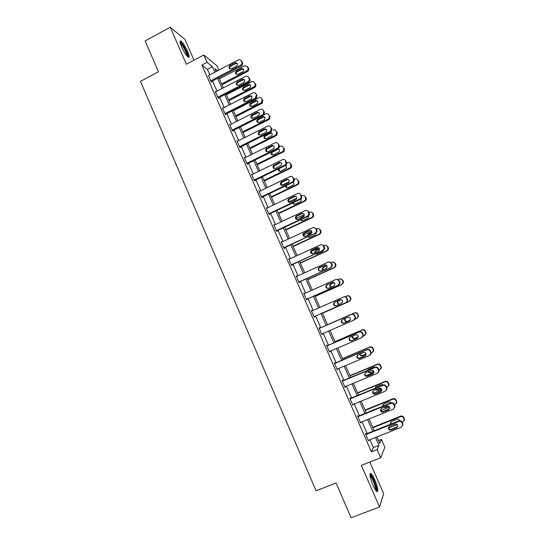 <?xml version="1.0" encoding="UTF-8"?>
<svg xmlns="http://www.w3.org/2000/svg" width="545" height="545" viewBox="0 0 545 545"><rect width="100%" height="100%" fill="white"/><g stroke="black" fill="none" stroke-linecap="round" stroke-linejoin="round"><path stroke-width="0.82" d="M374.878 479.941C373.386 476.582 372.092 474.436 371.002 473.51C369.156 473.196 369.803 477.059 372.944 485.084C374.449 488.456 375.737 490.609 376.827 491.536C378.666 491.767 378.019 487.904 374.878 479.941M187.589 51.516C185.164 46.277 182.936 42.796 180.899 41.066C179.523 40.453 179.741 42.346 181.56 46.754C184.012 52.027 186.24 55.515 188.257 57.218C189.64 57.811 189.415 55.91 187.589 51.516M378.523 440.619L381.439 439.461L384.845 447.2L380.744 457.759L377.147 449.564L378.945 445.333L375.505 437.512M194 60.209L184.878 39.356L170.244 27.25L145.133 40.923L158.466 71.783L140.467 81.375L316.059 490.786L336.074 482.993L351.089 517.75L379.518 507L383.687 493.763L369.81 462.044M209.811 74.835L207.413 69.372L201.916 65.073L207.08 62.348L203.844 54.977L216.89 65.768L218.804 70.121M201.916 65.073L371.431 451.819L373.359 447.54L369.932 439.726M367.214 433.534L362.057 421.796M359.387 415.699L354.23 403.947M351.6 397.952L346.436 386.18M343.841 380.281L338.677 368.502M336.129 362.697L330.951 350.898M328.444 345.189L323.267 333.383M320.801 327.77L315.623 315.977M313.171 310.377L308.041 298.687M305.561 293.047L300.486 281.479M297.992 275.797L292.972 264.352M290.458 258.623L285.491 247.301M282.957 241.53L278.039 230.324M275.491 224.52L270.627 213.429M268.058 207.584L263.249 196.609M260.667 190.723L255.898 179.864M253.302 173.944L248.588 163.2M245.972 157.239L241.306 146.605M238.669 140.61L234.057 130.091M231.407 124.056L226.843 113.646M224.179 107.576L219.655 97.276M216.978 91.165L212.509 80.98M208.578 75.483L210.826 81.368L211.719 82.036L211.494 81.512M215.759 91.798L215.241 91.424L218 97.725L218.865 98.332L218.64 97.807M222.973 108.189L222.428 107.821L225.201 114.15L226.046 114.695L225.814 114.171M230.228 124.648L229.656 124.294L232.442 130.65L233.26 131.141L233.028 130.609M237.518 141.182L236.911 140.842L239.711 147.225L240.502 147.654L240.27 147.123M244.855 157.791L244.201 157.464L247.014 163.875L247.784 164.243L247.546 163.711M252.226 174.468L251.524 174.162L254.345 180.606L255.094 180.913L254.856 180.375M259.618 191.227L258.882 190.934L261.716 197.406L262.438 197.651L262.2 197.113M267.009 208.088L266.267 207.781L269.121 214.287L269.809 214.471L269.577 213.926M274.442 225.017L273.692 224.71L276.553 231.244L277.221 231.366L276.983 230.821M281.901 242.028L281.152 241.714L284.027 248.275L284.667 248.336L284.429 247.791M289.395 259.113L288.639 258.8L291.534 265.395L292.147 265.388L291.909 264.836M296.923 276.281L296.167 275.961L299.069 282.583L299.661 282.514L299.416 281.963M304.491 293.523L303.728 293.203L306.644 299.859L307.21 299.723L306.964 299.164M312.087 310.854L311.869 310.35L311.324 310.527L314.254 317.21L314.792 317.006L314.547 316.454M319.717 328.24L319.472 327.681L318.954 327.927L321.904 334.644L322.408 334.371L322.177 333.853M327.361 345.659L327.109 345.101L326.625 345.407L329.582 352.152L329.861 351.368M335.032 363.161L334.787 362.595L334.33 362.97L337.3 369.748L337.58 368.965M342.744 380.744L342.498 380.178L342.069 380.621L345.053 387.427L345.332 386.637M350.496 398.402L350.244 397.836L349.842 398.347L352.84 405.187L353.126 404.397M358.276 416.148L358.031 415.583L357.656 416.162L360.667 423.036L360.954 422.246M366.097 433.977L365.845 433.404L365.504 434.058L368.529 440.959L368.815 440.169M380.744 457.759L361.355 465.355L379.518 507M371.431 451.819L377.147 449.564M170.244 27.25L186.383 64.249L203.844 54.977M376.908 436.947L379.756 443.426L381.439 439.461M217.523 70.789L214.907 68.677L216.154 71.511M218.865 77.663L223.348 87.868M226.039 93.985L230.576 104.293M233.253 110.376L237.838 120.799M240.495 126.842L245.127 137.374M247.771 143.383L252.458 154.031M255.08 159.998L259.815 170.762M262.424 176.689L267.207 187.569M269.802 193.461L274.632 204.45M277.207 210.302L282.092 221.413M284.654 227.224L289.593 238.451M292.134 244.221L297.12 255.564M299.641 261.3L304.682 272.766M307.189 278.454L312.285 290.042M314.772 295.69L319.922 307.394M322.388 313.007L327.579 324.813M330.059 330.44L335.257 342.267M337.771 347.983L342.969 359.795M345.53 365.613L350.721 377.413M353.317 383.319L358.501 395.105M361.144 401.113L366.322 412.885M369.006 418.989L374.177 430.748M214.88 72.178L212.475 66.708L207.08 62.348M372.78 431.306L367.609 419.555M364.925 413.451L359.755 401.685M357.111 395.677L351.934 383.898M349.338 377.985L344.147 366.192M341.592 360.381L336.401 348.568M333.887 342.853L328.69 331.033M326.217 325.413L321.025 313.6M318.559 307.993L313.416 296.296M310.929 290.642L305.84 279.067M303.34 273.372L298.299 261.913M295.778 256.184L290.792 244.841M288.257 239.071L283.325 227.851M280.764 222.033L275.886 210.935M273.311 205.077L268.481 194.095M265.892 188.202L261.109 177.329M258.507 171.403L253.772 160.646M251.15 154.678L246.469 144.03M243.833 138.028L239.201 127.496M236.544 121.453L231.966 111.037M229.288 104.953L224.758 94.646M222.067 88.528L217.584 78.33M207.413 69.372L212.475 66.708M373.359 447.54L378.945 445.333M259.1 191.445L259.604 191.206M266.464 208.231L266.968 207.992M273.863 225.099L274.367 224.853M281.288 242.034L281.799 241.796M288.755 259.052L289.266 258.821M296.248 276.151L296.766 275.913M303.783 293.326L304.301 293.094M311.352 310.575L311.869 310.35M321.884 334.603L322.408 334.371M329.534 352.043L330.059 351.818M337.219 369.571L337.75 369.346M344.944 387.182L345.476 386.957M352.704 404.867L353.235 404.649M360.497 422.641L361.028 422.43M368.325 440.496L368.863 440.285M208.306 75.626L238.533 59.8C239.766 59.439 240.686 59.814 241.299 60.924L241.762 61.98C242.205 63.322 241.816 64.385 240.611 65.175L210.602 80.851M211.215 81.655L241.401 65.904L240.611 65.175M234.95 62.825L235.133 62.736C237.64 62.941 238.076 64.092 236.441 66.183L231.318 68.854C228.784 68.704 228.328 67.566 229.963 65.434L234.95 62.825L235.76 63.561L237.286 63.486M229.976 68.881C229.486 67.771 229.758 66.858 230.794 66.156L235.76 63.561M241.149 60.652L242.552 62.716C242.988 64.058 242.607 65.114 241.401 65.904M221.999 84.795L247.525 71.538C248.697 70.782 249.065 69.746 248.643 68.445L247.294 66.442M219.383 78.841L244.76 65.625L247.444 66.728L247.9 67.75C248.329 69.052 247.955 70.087 246.776 70.85L221.617 83.93M243.533 69.195L242.212 69.174L237.198 71.77C236.183 72.458 235.924 73.35 236.407 74.433M241.265 68.561L236.414 71.088C234.827 73.159 235.263 74.263 237.736 74.413L242.716 71.831C244.31 69.794 243.888 68.677 241.449 68.479L242.034 69.256M180.082 42.435L180.129 42.421C181.744 41.849 188.747 54.909 187.698 56.517L187.596 56.66M188.338 57.266C188.856 54.875 182.609 42.885 180.129 41.543L180 41.461M186.983 55.985C187.31 53.928 182.323 44.431 180.354 43.368L180.3 43.334M369.926 474.865L370.069 474.845C371.002 475.138 372.269 477.059 373.87 480.615C376.152 486.215 376.908 489.628 376.145 490.847M375.614 490.119C375.839 488.354 375.055 485.309 373.264 480.99C372.065 478.306 371.029 476.589 370.15 475.84L370.014 475.751M376.922 491.604C377.188 489.396 376.214 485.622 373.993 480.295C372.514 476.964 371.227 474.831 370.137 473.905L369.98 473.796M215.466 91.948L245.57 76.348C246.892 75.816 247.907 76.164 248.602 77.376L249.072 78.432C249.501 79.706 249.16 80.749 248.05 81.559L217.768 97.201M218.341 97.957L248.677 82.302L247.914 81.634M242.225 79.25C244.821 79.216 245.352 80.326 243.813 82.574L238.71 85.218C236.101 85.218 235.59 84.1 237.177 81.866L242.225 79.25L243.009 79.924L244.535 79.856M237.245 85.306C236.7 84.196 236.946 83.269 237.981 82.533L243.009 79.924M248.602 77.376L249.835 79.114C250.264 80.388 249.923 81.423 248.813 82.227L248.677 82.302M222.66 108.353L252.894 92.861C254.222 92.337 255.237 92.684 255.939 93.904L256.409 94.966L255.251 98.168L224.969 113.619M225.494 114.334L255.987 98.774L255.251 98.168M249.535 95.75C252.008 95.627 252.608 96.697 251.347 98.952L246.006 101.717C243.513 101.806 242.927 100.73 244.255 98.482L249.535 95.75L250.298 96.37L251.81 96.302M244.555 101.806L245.032 99.088L250.298 96.37M255.939 93.904L257.145 95.586L255.987 98.774M228.975 100.648L254.733 87.411C255.816 86.635 256.15 85.626 255.728 84.393L254.556 82.717C253.875 81.539 252.894 81.205 251.599 81.716L226.373 94.735M254.556 82.717L255.012 83.746C255.428 84.986 255.101 85.994 254.018 86.778L228.614 99.837M250.584 85.109L249.092 85.17L244.194 87.691C243.179 88.413 242.947 89.319 243.486 90.402M248.35 84.529L243.438 87.064C241.891 89.237 242.389 90.32 244.93 90.32L249.896 87.765C251.388 85.579 250.87 84.502 248.35 84.529L249.092 85.17M235.978 116.576L262.118 103.243L262.847 100.403L261.695 98.788C261.014 97.596 260.026 97.255 258.732 97.766L233.389 110.689M261.695 98.788L262.152 99.817L261.416 102.671L235.644 115.819M257.662 101.091L256.177 101.152L251.061 103.782L250.605 106.439M255.462 100.566L250.325 103.209C249.031 105.396 249.603 106.445 252.028 106.357L257.226 103.679C258.453 101.493 257.867 100.457 255.462 100.566L256.177 101.152M229.888 124.825L260.251 109.443C261.586 108.925 262.608 109.279 263.31 110.506L263.787 111.575L263.262 114.307L262.615 114.777L232.211 130.119M232.674 130.786L263.33 115.329L262.615 114.777M256.879 112.325C259.229 112.134 259.897 113.149 258.882 115.383L253.336 118.285C250.959 118.456 250.305 117.42 251.395 115.186L256.879 112.325L257.615 112.883L259.107 112.815M251.906 118.381L252.144 115.731L257.615 112.883M263.31 110.506L264.495 112.134L263.978 114.859L263.33 115.329M237.143 141.373L267.643 126.106C268.985 125.595 270.013 125.95 270.715 127.189L271.192 128.259L270.858 130.773L270.02 131.461L239.473 146.694M239.882 147.32L270.708 131.951L270.02 131.461M264.257 128.981C266.491 128.729 267.214 129.696 266.423 131.883L260.694 134.935C258.432 135.16 257.724 134.172 258.589 131.979L264.257 128.981L264.965 129.478L266.43 129.397M259.304 135.037L259.318 132.462L264.965 129.478M270.715 127.189L271.88 128.763L271.546 131.263L270.708 131.951M244.433 157.995L275.068 142.845C276.417 142.334 277.446 142.701 278.154 143.941L278.631 145.018L278.454 147.327L277.453 148.226L246.776 163.343M247.11 163.922L278.12 148.656L277.453 148.226M271.669 145.706C273.794 145.413 274.557 146.333 273.965 148.458L268.092 151.66C265.926 151.926 265.177 150.985 265.851 148.839L271.669 145.706L273.774 146.053M266.743 151.776L266.553 149.269L272.35 146.142M278.154 143.941L279.292 145.461L279.108 147.756L278.12 148.656M243.016 132.571L268.862 119.587L269.489 119.13L270 116.487L268.862 114.92C268.181 113.728 267.193 113.38 265.892 113.885L263.215 115.233M268.862 114.92L269.325 115.956L268.821 118.606L268.188 119.069L242.709 131.87M264.768 117.141L263.303 117.202L257.983 119.961L257.758 122.55M262.608 116.678L257.267 119.45C256.218 121.617 256.845 122.625 259.161 122.462L264.557 119.648C265.544 117.482 264.89 116.494 262.608 116.678L263.303 117.202M250.08 148.635L276.043 135.739L276.853 135.078L277.18 132.639L276.07 131.127C275.382 129.928 274.387 129.574 273.079 130.078M276.07 131.127L276.533 132.169L276.206 134.608L275.389 135.283L249.801 147.995M271.887 133.259L270.456 133.327L264.959 136.223L264.952 138.737M269.789 132.857L264.271 135.766C263.433 137.899 264.114 138.859 266.321 138.641L271.894 135.685C272.657 133.559 271.955 132.619 269.789 132.857L270.456 133.327M257.179 164.767L283.25 151.966L284.218 151.101L284.395 148.867L283.305 147.409C282.617 146.203 281.615 145.842 280.3 146.339L279.476 146.748M283.305 147.409L283.768 148.451L283.591 150.692L282.623 151.565L256.92 164.188M279.033 149.446L277.637 149.528L272.698 151.96L271.996 152.552L272.193 154.998M271.58 151.878L271.335 152.15C270.681 154.235 271.41 155.148 273.515 154.896L279.231 151.789C279.851 150.066 279.285 149.119 277.528 148.948M251.756 174.7L282.528 159.658C283.884 159.154 284.919 159.528 285.628 160.775L286.043 163.963L284.926 165.067L254.113 180.068M254.365 180.613L285.566 165.428L284.926 165.067M279.115 162.512C281.145 162.192 281.942 163.064 281.513 165.128L275.518 168.46C273.447 168.759 272.663 167.867 273.168 165.775L279.115 162.512L281.138 162.785M274.23 168.589L273.849 166.143L279.769 162.887M285.628 160.775L286.745 162.233L286.677 164.338L285.566 165.428M264.305 180.974L290.492 168.269L291.568 167.206L291.636 165.169L290.574 163.759C289.879 162.546 288.877 162.185 287.556 162.676L286.936 162.975M290.574 163.759L290.976 166.859L289.892 167.921L264.08 180.45M286.2 165.7L284.858 165.796L279.898 168.207L279.095 168.95L279.476 171.334M278.291 168.97C278.134 170.823 278.958 171.573 280.743 171.219L286.568 167.983L285.669 165.373M259.113 191.472L290.022 176.553C291.384 176.049 292.42 176.43 293.135 177.684L293.632 180.702L292.433 181.982L261.477 196.868M261.695 197.358L293.04 182.282L292.433 181.982M286.588 179.394C288.543 179.053 289.368 179.884 289.075 181.88L288.128 182.868L282.984 185.341C280.995 185.661 280.185 184.809 280.546 182.779L281.452 181.873L286.588 179.394L288.516 179.584M281.772 185.484L281.193 183.079L282.099 182.173L287.222 179.707M293.135 177.684L294.225 179.087L294.239 181.015L293.04 182.282M271.465 197.249L297.761 184.639L298.933 183.406L298.912 181.54L297.877 180.184C297.182 178.964 296.167 178.597 294.845 179.08L294.32 179.332M297.877 180.184L298.36 183.113L297.189 184.353L271.267 196.786M281.683 185.416L289.088 181.853M286.166 185.593L286.813 187.746M285.43 185.94C285.682 187.453 286.541 188.011 288.005 187.609L293.006 185.211L293.925 184.258L293.421 182.057M266.505 208.326L297.55 193.523C298.919 193.025 299.961 193.414 300.683 194.674L301.242 197.535L299.968 198.973L268.883 213.742M269.067 214.171L300.554 199.218L299.968 198.973M294.102 196.35C295.983 195.996 296.834 196.793 296.65 198.727L295.649 199.838L290.478 202.297C288.564 202.631 287.726 201.82 287.971 199.845L288.939 198.809L294.102 196.35L295.915 196.466M289.368 202.454L288.598 200.083L289.565 199.054L294.709 196.602M300.683 194.674L301.746 196.016L301.821 197.78L300.554 199.218M278.659 213.599L305.071 201.091L306.304 199.695L306.222 197.985L305.207 196.684C304.512 195.457 303.497 195.083 302.168 195.56L301.651 195.805M305.207 196.684L305.752 199.463L304.519 200.86L278.481 213.197M288.796 201.922L296.766 198.128M293.305 202.658L294.198 204.232M295.908 199.688L293.537 200.846M292.774 202.91C293.258 204.082 294.096 204.47 295.295 204.082L300.315 201.698L301.29 200.621L301.065 198.891M273.931 225.255L305.111 210.568C306.488 210.084 307.537 210.472 308.259 211.739L308.865 214.464L307.543 216.052L276.315 230.698M276.478 231.06L308.102 216.229L307.543 216.052M301.651 213.388C303.47 213.027 304.335 213.79 304.246 215.67L303.204 216.896L298.013 219.328C296.16 219.676 295.301 218.892 295.451 216.978L296.466 215.834L301.651 213.388L303.313 213.422M297.025 219.499L296.051 217.155L297.059 216.011L302.23 213.579M307.176 210.595L308.811 211.93L309.294 213.027L309.417 214.655L308.102 216.229M285.88 230.024L312.408 217.605L313.688 216.079L313.566 214.498L313.096 213.436L311.515 212.141M309.001 212.359L309.519 212.121C310.854 211.644 311.876 212.025 312.578 213.259L313.164 215.902L311.883 217.441L285.737 229.683M296.064 218.443L304.253 214.594M303.892 216.351L300.997 217.932M300.69 219.703L301.644 220.786M304.219 215.766L301.113 217.223L300.125 218.341M300.281 219.894L302.618 220.623L307.659 218.259L308.674 217.067L308.64 215.881M281.39 242.266L312.714 227.694C314.09 227.21 315.146 227.612 315.868 228.886L316.516 231.496L315.153 233.199L283.788 247.73M283.918 248.029L315.153 233.199M309.233 230.508C310.997 230.14 311.876 230.869 311.869 232.701L310.793 234.03L305.582 236.441C303.776 236.796 302.911 236.046 302.972 234.18L304.028 232.926L309.233 230.508L310.718 230.46M304.75 236.619L303.545 234.289L304.594 233.042L309.785 230.63M314.554 227.626L316.4 229.016L316.883 230.113L317.04 231.618L315.684 233.315M293.142 246.517L319.779 234.2L321.094 232.552L320.944 231.094L320.474 230.024L318.689 228.682M316.386 228.989L316.904 228.75C318.246 228.28 319.268 228.668 319.976 229.901L320.596 232.436L319.281 234.091L293.019 246.238M303.483 234.977L311.617 231.203M311.89 232.592L308.995 233.934L307.932 235.351M308.266 236.748L309.158 237.409M311.924 232.218L308.463 233.825L307.373 235.617M307.945 236.898L309.976 237.239L315.044 234.895L316.134 233.042M288.884 259.352L320.344 244.903C321.734 244.426 322.79 244.828 323.519 246.108L324.186 248.615L322.803 250.434L291.289 264.843M291.391 265.074L322.803 250.434M316.849 247.703C318.573 247.335 319.465 248.043 319.52 249.821L318.423 251.238L313.184 253.636C311.427 253.99 310.548 253.262 310.541 251.449L311.617 250.101L316.849 247.703L318.123 247.594M312.537 253.8L311.086 251.497L312.162 250.155L317.374 247.764M321.925 244.76L324.016 246.177L324.507 247.28L324.684 248.67L323.301 250.482M300.424 263.085L327.184 250.87L328.526 249.113L328.356 247.757L327.879 246.687L325.849 245.311M323.75 245.713L324.323 245.454C325.672 244.991 326.7 245.379 327.409 246.626L328.056 249.058L326.707 250.823L300.329 262.867M311.079 251.524L318.852 247.961M319.52 249.099L316.352 250.55L315.31 251.851L315.303 252.662M316.052 253.8L316.727 254.093M319.452 248.847L315.841 250.502L314.792 251.804L314.86 252.866M315.8 253.916L317.36 253.929L322.449 251.606L323.485 250.393M296.412 276.513L328.015 262.186C329.405 261.716 330.468 262.125 331.203 263.412L331.885 265.831L330.481 267.745L298.83 282.031M298.905 282.194L330.481 267.745M324.507 264.979C326.189 264.611 327.089 265.299 327.198 267.036L326.08 268.535L320.821 270.906C319.104 271.267 318.212 270.558 318.144 268.787L319.247 267.357L325.522 264.822M320.399 271.042C319.166 270.797 318.587 270.034 318.668 268.767L319.765 267.343L325.004 264.972M329.275 261.988L331.673 263.412L332.164 264.523L332.355 265.824L330.958 267.731M307.748 279.728L334.623 267.615L335.979 265.762L335.795 264.502L335.318 263.426L332.995 262.043M331.047 262.567L331.776 262.234C333.131 261.777 334.16 262.172 334.875 263.426L335.543 265.769L334.174 267.629L307.68 279.571M318.954 268.038L325.883 264.904M326.959 265.783L323.744 267.241L322.674 268.617L322.933 269.952M326.857 265.626L323.26 267.254L322.19 268.637L322.551 270.129M324.016 270.858L330.529 267.922M303.974 293.755L335.72 279.558C337.117 279.095 338.186 279.503 338.922 280.798L339.617 283.134L338.2 285.137L306.406 299.3M306.447 299.396L338.2 285.137M332.198 282.337C333.847 281.969 334.753 282.637 334.909 284.34L333.778 285.907L328.492 288.264C326.809 288.618 325.91 287.93 325.794 286.193L326.911 284.694L332.927 282.167M328.315 288.332C326.959 288.223 326.278 287.488 326.285 286.111L327.402 284.613L332.661 282.262M336.612 279.347L339.365 280.736L339.862 281.847L340.06 283.066L338.643 285.055M315.105 296.446L342.09 284.429L343.466 282.494L343.275 281.315L342.791 280.239L340.128 278.89M338.241 279.551L339.262 279.088C340.625 278.638 341.661 279.04 342.376 280.3L343.05 282.562L341.674 284.51L315.065 296.351M334.235 282.637L331.169 284.006L330.086 285.457L330.808 287.229M334.126 282.548L330.706 284.081L329.623 285.532L330.454 287.385M311.57 311.079L343.459 297.005C344.869 296.548 345.939 296.964 346.675 298.265L347.383 300.533L345.952 302.611L314.015 316.652M314.022 316.679L345.952 302.611M339.923 299.77C341.545 299.409 342.451 300.063 342.655 301.732L341.511 303.361L336.197 305.697C334.548 306.052 333.642 305.377 333.486 303.674L334.616 302.114L339.923 299.77L335.073 301.964L333.949 303.524C334.024 305.03 334.807 305.738 336.299 305.65M343.963 296.848C345.339 296.439 346.382 296.875 347.09 298.135L347.799 300.397L346.368 302.468M322.49 313.239L349.597 301.324L350.987 299.314L350.299 297.127C349.611 295.901 348.602 295.479 347.267 295.867M345.237 296.705L346.784 296.024C348.153 295.574 349.188 295.983 349.91 297.25L350.599 299.443L349.202 301.467L322.477 313.212M341.245 299.689L338.622 300.847L337.525 302.359L339.065 304.43M341.17 299.668L338.193 300.983L337.089 302.502L338.704 304.594M319.2 328.485L351.239 314.533C352.649 314.084 353.725 314.513 354.468 315.821L355.183 318.021L353.739 320.167L321.659 334.078M354.134 319.956L355.565 317.817L354.856 315.623C354.114 314.315 353.044 313.893 351.634 314.342L319.193 328.472M347.683 317.292C349.277 316.931 350.197 317.572 350.428 319.207L349.277 320.896L343.943 323.212C342.321 323.56 341.408 322.906 341.211 321.237L342.355 319.608L347.683 317.292M349.611 320.712L344.372 322.987C342.75 323.335 341.844 322.681 341.647 321.019L342.526 319.534M327.531 324.704L354.339 313.034C355.708 312.592 356.757 313.007 357.479 314.274L358.174 316.413L356.771 318.498L355.054 319.247M327.525 324.691L354.713 312.85C356.083 312.414 357.125 312.823 357.84 314.09L358.535 316.223L357.145 318.294M345.435 318.266L345.005 319.336C345.203 320.944 346.082 321.584 347.656 321.243L350.128 320.167M345.06 318.43L344.597 319.54C344.794 321.155 345.68 321.795 347.254 321.455L350.094 320.222M326.871 345.973L359.053 332.143C360.47 331.701 361.553 332.137 362.296 333.451L363.018 335.597L361.567 337.811L329.337 351.593M362.275 337.341L363.372 335.325L362.657 333.186C361.914 331.871 360.831 331.442 359.421 331.885L326.837 345.884M355.476 334.896C357.057 334.535 357.976 335.168 358.242 336.776L357.084 338.513L351.723 340.809C350.122 341.156 349.209 340.509 348.977 338.867L350.128 337.192L355.476 334.896M357.663 338.132L352.125 340.516C350.524 340.863 349.611 340.216 349.379 338.581L350.006 337.246M335.005 341.688L361.928 330.12C363.304 329.684 364.36 330.107 365.082 331.38L365.777 333.465L364.367 335.611L363.243 336.095M334.971 341.613L362.275 329.875C363.651 329.439 364.694 329.861 365.416 331.128L366.111 333.206L365.048 335.161M352.547 336.149L352.526 336.374C352.751 337.961 353.637 338.588 355.183 338.254L358.229 336.946M352.186 336.306L352.145 336.647C352.37 338.241 353.255 338.867 354.815 338.527L358.215 337.069M334.576 363.535L366.901 349.842C368.325 349.399 369.415 349.842 370.164 351.164L370.886 353.269L369.428 355.531L337.048 369.183M370.389 354.788L371.213 352.928L370.491 350.83C369.742 349.515 368.665 349.072 367.241 349.515L334.507 363.386M363.311 352.574C364.871 352.227 365.797 352.847 366.09 354.434L364.925 356.212L359.543 358.487C357.963 358.828 357.036 358.194 356.777 356.58L357.936 354.856L363.311 352.574M365.702 355.613L359.911 358.126C358.331 358.467 357.418 357.833 357.159 356.226L357.588 355.047M342.512 358.753L369.551 347.281C370.934 346.858 371.99 347.281 372.719 348.562L373.42 350.605L372.003 352.799L371.206 353.14M365.838 355.408L359.046 358.269M342.444 358.603L369.871 346.974C371.254 346.545 372.303 346.974 373.025 348.248L373.727 350.285L372.937 352.084M360.116 353.93C360.579 355.217 361.451 355.687 362.752 355.34L366.029 353.957M366.547 349.808L360.422 352.404M359.734 354.093C360.122 355.497 361.015 356.021 362.405 355.674L366.063 354.134M342.315 381.187L374.79 367.623C376.22 367.187 377.31 367.637 378.067 368.965L378.789 371.022L377.324 373.339L344.801 386.861M378.482 372.31L379.082 370.614L378.366 368.563C377.617 367.235 376.527 366.792 375.103 367.221L342.219 380.962M371.186 370.341C372.726 370 373.652 370.607 373.972 372.181L372.8 373.999L367.398 376.248C365.831 376.588 364.905 375.961 364.619 374.367L365.784 372.596L371.186 370.341M373.734 373.168L367.732 375.818C366.179 376.159 365.252 375.532 364.966 373.945L365.245 372.937M350.047 375.887L377.215 364.53C378.598 364.108 379.661 364.537 380.39 365.824L381.091 367.827L379.054 370.328M373.959 372.453L366.07 375.737M349.958 375.675L377.501 364.155C378.891 363.733 379.947 364.162 380.676 365.45L381.371 367.439L380.792 369.081M367.943 369.701L367.698 370.314M367.95 371.697L370.355 372.501L373.645 371.131M375.205 367.187L373.713 367.173L368.468 369.367L367.453 370.416M367.507 371.881L370.035 372.903L373.768 371.349M350.094 398.92L382.713 385.485C384.15 385.056 385.247 385.513 386.003 386.848L386.732 388.871L385.26 391.228L352.595 404.615M386.555 389.934L386.998 388.387L386.276 386.378C385.519 385.043 384.429 384.593 382.999 385.015L349.965 398.62M379.095 388.197C380.621 387.856 381.555 388.456 381.888 390.009L380.717 391.869L375.287 394.096C373.741 394.43 372.807 393.81 372.501 392.236L373.666 390.431L379.095 388.197M381.759 390.82L375.594 393.599C374.054 393.933 373.127 393.313 372.814 391.746L372.984 390.908M357.622 393.108L384.906 381.847C386.303 381.432 387.366 381.875 388.101 383.169L388.803 385.131L386.834 387.645M381.847 389.689L373.427 393.149M357.5 392.829L385.172 381.411C386.562 380.996 387.624 381.432 388.353 382.726L389.055 384.675L388.633 386.167M375.457 387.127L375.307 388.183M376.043 389.45L377.985 389.743L381.078 388.476M383.462 384.879L381.391 384.484L376.118 386.657L374.987 388.319M375.491 389.675L377.699 390.213L381.343 388.714M357.901 416.734L390.676 403.429C392.121 403.007 393.224 403.47 393.981 404.812L394.709 406.802L393.238 409.2L360.415 422.457M394.621 407.66L394.941 406.25L394.226 404.274C393.463 402.932 392.366 402.476 390.929 402.898L357.745 416.366M387.039 406.134C388.551 405.793 389.491 406.393 389.845 407.926L388.674 409.82L383.217 412.027C381.677 412.361 380.744 411.741 380.417 410.181L381.589 408.341L387.039 406.134M389.784 408.573L383.496 411.461C381.963 411.788 381.037 411.175 380.703 409.622L380.798 408.948M365.232 410.399L392.638 399.253C394.035 398.845 395.105 399.287 395.847 400.589L396.549 402.517L394.573 405.071M389.6 407.081L380.989 410.569M365.082 410.058L392.87 398.749C394.267 398.341 395.336 398.783 396.072 400.078L396.767 401.999L396.46 403.361M383.04 404.622L383.142 406.059M384.518 407.156L388.197 406.032M391.555 402.735L389.103 401.876L383.809 404.029L382.733 406.223M383.707 407.483L385.39 407.599L388.755 406.243M365.756 434.631L398.681 421.462C400.125 421.047 401.236 421.517 401.999 422.866L402.721 424.828L401.249 427.26L368.277 440.387M402.694 425.495L402.932 424.201L402.21 422.252C401.447 420.91 400.343 420.44 398.899 420.856L365.559 434.195M395.023 424.153C396.528 423.819 397.469 424.419 397.843 425.938L396.665 427.859L391.181 430.046C389.655 430.366 388.721 429.76 388.367 428.213L389.546 426.34L395.023 424.153M397.823 426.428L391.433 429.406C389.913 429.732 388.98 429.119 388.633 427.587L388.667 427.062M372.875 427.777L400.398 416.734C401.808 416.332 402.884 416.782 403.62 418.09L404.329 419.991L402.353 422.573M397.223 424.623L388.708 428.023M372.691 427.362L400.609 416.162C402.012 415.76 403.082 416.21 403.818 417.518L404.519 419.405L404.295 420.651M390.683 422.184L391.174 423.949M399.519 420.699C399.001 419.473 398.116 419.023 396.855 419.35L391.535 421.476L390.397 423.302L390.649 424.16M392.393 425.202L395.765 424.017M242.082 61.667L241.299 60.924M242.552 62.716L241.762 61.98M229.963 65.434L230.794 66.156M246.776 70.85L247.525 71.538M247.9 67.75L248.643 68.445M247.444 66.728L248.186 67.43M237.198 71.77L236.414 71.088M249.835 79.114L249.072 78.432M237.218 81.839L238.022 82.506M257.145 95.586L256.409 94.966M244.507 98.325L245.284 98.931M253.881 86.853L254.604 87.486M255.012 83.746L255.728 84.393M244.235 87.67L243.479 87.043M261.021 102.923L261.716 103.502M262.152 99.817L262.847 100.403M251.306 103.632L250.571 103.059M264.495 112.134L263.787 111.575M251.831 114.879L252.58 115.431M271.88 128.763L271.192 128.259M259.182 131.515L259.911 132.006M279.292 145.461L278.631 145.018M266.573 148.226L267.275 148.649M268.188 119.069L268.862 119.587M269.325 115.956L270 116.487M258.405 119.668L257.696 119.157M275.389 135.283L276.043 135.739M276.533 132.169L277.18 132.639M265.538 135.78L264.85 135.317M282.623 151.565L283.25 151.966M283.768 148.451L284.395 148.867M277.637 149.528L277.078 149.167M272.698 151.96L272.125 151.605M286.745 162.233L286.111 161.858M273.992 165.012L274.666 165.373M289.892 167.921L290.492 168.269M291.044 164.808L291.636 165.169M294.225 179.087L293.619 178.774M281.452 181.873L282.099 182.173M297.189 184.353L297.761 184.639M298.347 181.24L298.912 181.54M301.746 196.016L301.167 195.764M288.939 198.809L289.565 199.054M304.519 200.86L305.071 201.091M305.677 197.74L306.222 197.985M308.811 211.93L308.259 211.739M309.294 213.027L308.743 212.836M296.466 215.834L297.059 216.011M311.883 217.441L312.408 217.605M313.048 214.321L313.566 214.498M312.578 213.259L313.096 213.436M301.671 217.394L301.113 217.223M316.4 229.016L315.868 228.886M316.883 230.113L316.359 229.983M304.028 232.926L304.594 233.042M319.281 234.091L319.779 234.2M320.446 230.971L320.944 231.094M319.976 229.901L320.474 230.024M308.995 233.934L308.463 233.825M324.016 246.177L323.519 246.108M324.507 247.28L324.009 247.219M311.617 250.101L312.162 250.155M326.707 250.823L327.184 250.87M327.886 247.703L328.356 247.757M327.409 246.626L327.879 246.687M316.352 250.55L315.841 250.502M331.673 263.412L331.203 263.412M332.164 264.523L331.694 264.529M319.247 267.357L319.765 267.343M334.174 267.629L334.623 267.615M335.352 264.502L335.795 264.502M334.875 263.426L335.318 263.426M323.744 267.241L323.26 267.254M339.365 280.736L338.922 280.798M339.862 281.847L339.419 281.915M326.911 284.694L327.402 284.613M341.674 284.51L342.09 284.429M342.859 281.384L343.275 281.315M342.376 280.3L342.791 280.239M331.169 284.006L330.706 284.081M347.09 298.135L346.675 298.265M347.587 299.253L347.179 299.389M334.616 302.114L335.073 301.964M349.202 301.467L349.597 301.324M350.394 298.34L350.782 298.21M349.91 297.25L350.299 297.127M338.622 300.847L338.193 300.983M351.634 314.342L351.239 314.533M354.856 315.623L354.468 315.821M355.354 316.74L354.972 316.945M343.943 323.212L344.372 322.987M354.339 313.034L354.713 312.85M357.963 315.371L358.324 315.18M357.479 314.274L357.84 314.09M347.656 321.243L347.254 321.455M359.421 331.885L359.053 332.143M362.657 333.186L362.296 333.451M363.154 334.31L362.8 334.582M357.084 338.513L357.459 338.227M351.723 340.809L352.125 340.516M361.928 330.12L362.275 329.875M355.183 338.254L354.815 338.527M367.241 349.515L366.901 349.842M364.925 356.212L365.273 355.865M359.543 358.487L359.911 358.126M362.752 355.34L362.405 355.674M375.103 367.221L374.79 367.623M378.366 368.563L378.067 368.965M378.87 369.701L378.571 370.109M372.8 373.999L373.121 373.577M367.398 376.248L367.732 375.818M377.215 364.53L377.501 364.155M380.887 366.935L381.166 366.553M380.39 365.824L380.676 365.45M370.355 372.501L370.035 372.903M382.999 385.015L382.713 385.485M386.276 386.378L386.003 386.848M386.78 387.522L386.514 387.992M380.717 391.869L381.01 391.378M375.287 394.096L375.594 393.599M384.906 381.847L385.172 381.411M388.599 384.286L388.844 383.837M388.101 383.169L388.353 382.726M377.985 389.743L377.699 390.213M390.929 402.898L390.676 403.429M394.226 404.274L393.981 404.812M394.73 405.425L394.498 405.97M388.674 409.82L388.932 409.261M383.217 412.027L383.496 411.461M392.638 399.253L392.87 398.749M396.344 401.713L396.562 401.195M395.847 400.589L396.072 400.078M385.656 407.067L385.39 407.599M398.899 420.856L398.681 421.462M402.21 422.252L401.999 422.866M402.721 423.411L402.517 424.03M396.665 427.859L396.896 427.232M391.181 430.046L391.433 429.406M400.398 416.734L400.609 416.162M404.124 419.221L404.315 418.635M403.62 418.09L403.818 417.518M180.899 41.066L180.075 41.509M235.133 62.736L235.944 63.472M242.212 69.174L241.449 68.479M248.813 82.227L248.05 81.559M237.177 81.866L237.981 82.533M256.395 98.516L255.659 97.902M244.255 98.482L245.032 99.088M254.018 86.778L254.733 87.411M244.194 87.691L243.438 87.064M261.416 102.671L262.118 103.243M251.061 103.782L250.325 103.209M263.978 114.859L263.262 114.307M251.395 115.186L252.144 115.731M271.546 131.263L270.858 130.773M258.589 131.979L259.318 132.462M279.108 147.756L278.454 147.327M265.851 148.839L266.553 149.269M268.821 118.606L269.489 119.13M257.983 119.961L257.267 119.45M276.206 134.608L276.853 135.078M264.959 136.223L264.271 135.766M283.591 150.692L284.218 151.101M271.996 152.552L271.335 152.15M286.677 164.338L286.043 163.963M273.168 165.775L273.849 166.143M290.976 166.859L291.568 167.206M279.095 168.95L278.733 168.752M294.239 181.015L293.632 180.702M280.546 182.779L281.193 183.079M298.36 183.113L298.933 183.406M301.821 197.78L301.242 197.535M287.971 199.845L288.598 200.083M305.752 199.463L306.304 199.695M309.417 214.655L308.865 214.464M295.451 216.978L296.051 217.155M313.164 215.902L313.688 216.079M317.04 231.618L316.516 231.496M302.972 234.18L303.545 234.289M320.596 232.436L321.094 232.552M307.979 235.147L307.435 235.045M324.684 248.67L324.186 248.615M310.541 251.449L311.086 251.497M328.056 249.058L328.526 249.113M315.31 251.851L314.792 251.804M332.355 265.824L331.885 265.831M318.144 268.787L318.668 268.767M335.543 265.769L335.979 265.762M322.674 268.617L322.19 268.637M340.06 283.066L339.617 283.134M325.794 286.193L326.285 286.111M343.05 282.562L343.466 282.494M330.086 285.457L329.623 285.532M347.799 300.397L347.383 300.533M333.486 303.674L333.949 303.524M350.599 299.443L350.987 299.314M337.525 302.359L337.089 302.502M355.565 317.817L355.183 318.021M341.211 321.237L341.647 321.019M358.174 316.413L358.535 316.223M345.005 319.336L344.597 319.54M363.372 335.325L363.018 335.597M348.977 338.867L349.379 338.581M352.526 336.374L352.145 336.647M371.213 352.928L370.886 353.269M356.777 356.58L357.159 356.226M379.082 370.614L378.789 371.022M364.619 374.367L364.966 373.945M381.091 367.827L381.371 367.439M386.998 388.387L386.732 388.871M372.501 392.236L372.814 391.746M388.803 385.131L389.055 384.675M394.941 406.25L394.709 406.802M380.417 410.181L380.703 409.622M396.549 402.517L396.767 401.999M382.944 405.289L382.672 405.814M402.932 424.201L402.721 424.828M388.367 428.213L388.633 427.587M404.329 419.991L404.519 419.405M390.642 422.702L390.397 423.302"/></g></svg>
